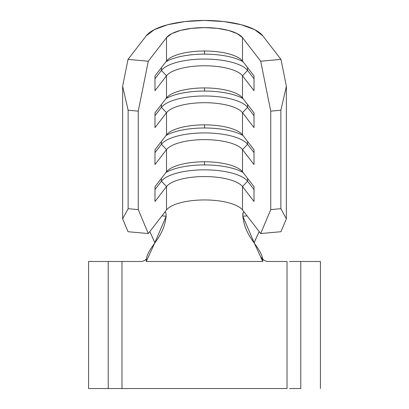 <?xml version="1.0" encoding="UTF-8"?>
<svg xmlns="http://www.w3.org/2000/svg" width="409" height="409" viewBox="0 0 409 409"><rect width="100%" height="100%" fill="white"/><g stroke="black" fill="none" stroke-linecap="round" stroke-linejoin="round"><path stroke-width="0.61" d="M243.779 212.107L243.145 212.619L242.788 214.071L242.839 216.284L254.408 243.329L262.757 261.489C262.757 247.276 245.502 240.057 242.839 216.284L247.036 215.84L242.839 216.284L243.145 212.614L243.744 212.113L244.551 212.619L260.707 233.544L270.738 209.612L270.738 111.141L270.738 209.612L280.871 208.697L280.871 110.225L280.871 208.697L286.366 218.835L286.366 86.253L286.366 218.835L280.968 231.714L286.366 218.835L280.871 208.697L270.738 209.612L260.707 233.544L280.968 231.714L260.707 233.544L242.496 209.955L242.496 186.565A39.295 13.441 -0 0 0 204.5 176.555A39.295 13.441 -0 0 0 166.504 186.565L154.98 201.494L154.98 186.724L166.504 171.795A39.295 13.441 180 0 1 167.9 170.333A39.295 13.441 180 0 1 204.5 161.785L204.5 164.919A44.535 15.23 -0 0 0 165.936 172.532A44.535 15.23 180 0 1 204.5 164.919A44.535 15.23 180 0 1 243.064 172.532A44.535 15.23 -0 0 0 204.5 164.919L204.5 161.785A39.295 13.441 180 0 1 241.1 170.333A39.295 13.441 180 0 1 242.496 171.795A39.295 13.441 -0 0 0 204.5 161.785A39.295 13.441 -0 0 0 166.504 171.795L166.504 149.638A39.295 13.441 180 0 1 204.5 139.633A39.295 13.441 180 0 1 242.496 149.638L242.496 171.795L242.496 149.638L254.02 164.566L254.02 149.796L242.496 134.868A39.295 13.441 -0 0 0 204.5 124.857A39.295 13.441 180 0 1 241.1 133.406A39.295 13.441 180 0 1 242.496 134.868L242.496 112.71L242.496 134.868L254.02 149.796L254.02 164.566L242.496 149.638A39.295 13.441 -0 0 0 204.5 139.633A39.295 13.441 -0 0 0 166.504 149.638L166.504 171.795L154.98 186.724L154.98 201.494L166.504 186.565A39.295 13.441 180 0 1 204.5 176.555A39.295 13.441 180 0 1 242.496 186.565L242.496 209.955A39.295 13.441 -0 0 0 204.5 199.945A39.295 13.441 -0 0 0 166.504 209.955L166.504 186.565L166.504 209.955L148.293 233.544L138.262 209.612L138.262 111.141L148.293 61.217L166.504 37.628L166.504 61.013L154.98 75.941L154.98 90.711L166.504 75.788L166.504 97.94L154.98 112.869L154.98 127.639L166.504 112.71L166.504 134.868L154.98 149.796L154.98 164.566L166.504 149.638L161.437 144.259L161.437 141.432L161.437 144.259L154.98 152.623L161.437 144.259A44.535 15.23 180 0 1 204.5 132.915A44.535 15.23 180 0 1 247.563 144.259A44.535 15.23 -0 0 0 204.5 132.915A44.535 15.23 -0 0 0 161.437 144.259L166.504 149.638L154.98 164.566L154.98 149.796L166.504 134.868L166.504 112.71A39.295 13.441 180 0 1 204.5 102.705A39.295 13.441 180 0 1 242.496 112.71L254.02 127.639L254.02 112.869L242.496 97.94A39.295 13.441 -0 0 0 204.5 87.93A39.295 13.441 180 0 1 241.1 96.483A39.295 13.441 180 0 1 242.496 97.94L242.496 75.788L242.496 97.94L254.02 112.869L254.02 127.639L242.496 112.71A39.295 13.441 -0 0 0 204.5 102.705A39.295 13.441 -0 0 0 166.504 112.71L161.437 107.332L161.437 104.505L161.437 107.332L154.98 115.696L161.437 107.332A44.535 15.23 180 0 1 204.5 95.987A44.535 15.23 180 0 1 247.563 107.332A44.535 15.23 -0 0 0 204.5 95.987A44.535 15.23 -0 0 0 161.437 107.332L166.504 112.71L154.98 127.639L154.98 112.869L166.504 97.94L166.504 75.788A39.295 13.441 180 0 1 204.5 65.777A39.295 13.441 180 0 1 242.496 75.788L254.02 90.711L254.02 75.941L242.496 61.013A39.295 13.441 -0 0 0 204.5 51.007A39.295 13.441 180 0 1 241.1 59.556A39.295 13.441 180 0 1 242.496 61.013L242.496 37.628L242.496 61.013L254.02 75.941L254.02 90.711L242.496 75.788A39.295 13.441 -0 0 0 204.5 65.777A39.295 13.441 -0 0 0 166.504 75.788L161.437 70.404L161.437 67.577L161.437 70.404L154.98 78.768L161.437 70.404A44.535 15.23 180 0 1 204.5 59.06A44.535 15.23 180 0 1 247.563 70.404A44.535 15.23 -0 0 0 204.5 59.06A44.535 15.23 -0 0 0 161.437 70.404L166.504 75.788L154.98 90.711L154.98 75.941L166.504 61.013L166.504 37.628A39.295 13.441 180 0 1 204.5 27.618A39.295 13.441 180 0 1 242.496 37.628L260.707 61.217L270.738 111.141L280.871 110.225L286.366 86.253L280.968 59.387L262.757 35.798L280.968 59.387L260.707 61.217L242.496 37.628L237.235 33.62L228.478 30.409L217.164 28.333L204.5 27.618L191.836 28.333L180.522 30.409L171.765 33.62L166.504 37.628L148.293 61.217L128.032 59.387L122.634 86.253L128.129 110.225L138.262 111.141L138.262 209.612L128.129 208.697L128.129 110.225L128.129 208.697L122.634 218.835L122.634 86.253L122.634 218.835L128.032 231.714L148.293 233.544L128.032 231.714L122.634 218.835L128.129 208.697L138.262 209.612L148.293 233.544L164.438 212.629L165.221 212.107L165.86 212.624L166.161 216.284C163.498 240.057 146.243 247.276 146.243 261.489L262.757 261.489L146.243 261.489L154.592 243.329L166.161 216.284L161.964 215.84L166.161 216.284L165.855 212.614L165.256 212.113M204.5 127.991L204.5 124.857A39.295 13.441 -0 0 0 166.504 134.868A39.295 13.441 180 0 1 167.9 133.406A39.295 13.441 180 0 1 204.5 124.857L204.5 127.991A44.535 15.23 180 0 1 243.064 135.604A44.535 15.23 -0 0 0 204.5 127.991A44.535 15.23 -0 0 0 165.936 135.604A44.535 15.23 180 0 1 204.5 127.991M204.5 91.064L204.5 87.93A39.295 13.441 -0 0 0 166.504 97.94A39.295 13.441 180 0 1 167.9 96.483A39.295 13.441 180 0 1 204.5 87.93L204.5 91.064A44.535 15.23 180 0 1 243.064 98.676A44.535 15.23 -0 0 0 204.5 91.064A44.535 15.23 -0 0 0 165.936 98.676A44.535 15.23 180 0 1 204.5 91.064M204.5 54.136L204.5 51.007A39.295 13.441 -0 0 0 166.504 61.013A39.295 13.441 180 0 1 167.9 59.556A39.295 13.441 180 0 1 204.5 51.007L204.5 54.136A44.535 15.23 180 0 1 243.064 61.749A44.535 15.23 -0 0 0 204.5 54.136A44.535 15.23 -0 0 0 165.936 61.749A44.535 15.23 180 0 1 204.5 54.136M146.458 258.764L144.893 260.421L141.989 261.489L121.974 261.489L121.974 388.55L287.026 388.55L287.026 261.489L267.011 261.489L264.112 260.421L262.542 258.764M261.78 257.46L262.757 261.489M262.542 258.754L264.112 260.421L267.011 261.489L287.026 261.489L287.026 388.55L121.974 388.55L121.974 261.489L88.574 261.489L108.221 261.489L108.221 388.55L108.221 261.489M146.458 258.754L144.893 260.421L141.989 261.489L121.974 261.489M300.779 261.489L300.779 388.55L300.779 261.489L320.426 261.489L320.426 388.55L320.426 261.489L289.531 261.489M108.221 388.55L88.574 388.55L88.574 261.489L88.574 388.55L121.974 388.55M300.779 388.55L289.531 388.55M254.408 243.329L254.316 242.358L259.163 231.545L254.061 242.844M244.551 212.619L242.496 209.955A39.295 13.441 -0 0 0 204.5 199.945A39.295 13.441 -0 0 0 166.504 209.955L164.449 212.619M154.939 242.844L149.837 231.545L154.684 242.358L154.592 243.329M146.243 35.798A60.256 20.608 180 0 1 204.5 20.45A60.256 20.608 180 0 1 262.757 35.798L254.689 29.658L241.269 24.729L223.922 21.549L204.5 20.45L185.078 21.549L167.731 24.729L154.311 29.658L146.243 35.798L128.032 59.387L146.243 35.798M242.496 186.565L254.02 201.494L254.02 186.724L242.496 171.795L254.02 186.724L254.02 201.494L242.496 186.565L247.563 181.187A44.535 15.23 -0 0 0 204.5 169.842A44.535 15.23 -0 0 0 161.437 181.187L161.437 178.36L161.437 181.187L154.98 189.551L161.437 181.187A44.535 15.23 180 0 1 204.5 169.842A44.535 15.23 180 0 1 247.563 181.187L242.496 186.565M247.563 67.577L247.563 70.404L242.496 75.788L247.563 70.404L247.563 67.577M254.02 78.768L247.563 70.404L254.02 78.768M247.563 104.505L247.563 107.332L242.496 112.71L247.563 107.332L247.563 104.505M254.02 115.696L247.563 107.332L254.02 115.696M247.563 141.432L247.563 144.259L242.496 149.638L247.563 144.259L247.563 141.432M254.02 152.623L247.563 144.259L254.02 152.623M166.504 186.565L161.437 181.187L166.504 186.565M247.563 178.36L247.563 181.187L247.563 178.36M254.02 189.551L247.563 181.187L254.02 189.551M138.262 111.141L128.129 110.225L122.634 86.253L128.032 59.387L148.293 61.217L138.262 111.141M286.366 86.253L280.871 110.225L270.738 111.141L260.707 61.217L280.968 59.387L286.366 86.253"/></g></svg>
